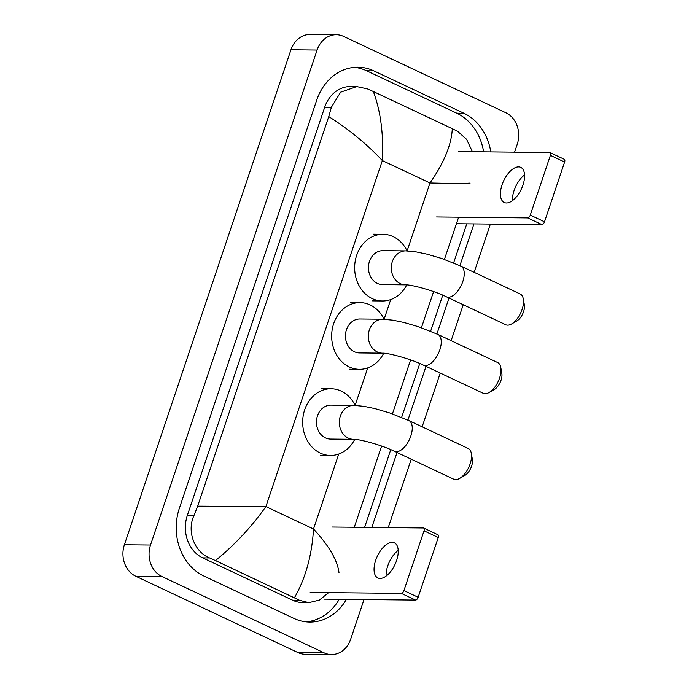 <?xml version="1.0" encoding="UTF-8"?>
<svg xmlns="http://www.w3.org/2000/svg" width="689" height="689" viewBox="0 0 689 689"><rect width="100%" height="100%" fill="white"/><g stroke="black" fill="none" stroke-linecap="round" stroke-linejoin="round"><path stroke-width="1.03" d="M512.478 200.611A19.404 9.749 115.2 0 1 514.089 190.5A19.404 9.749 115.2 0 1 524.562 174.937M522.96 185.048A19.404 9.749 -64.8 0 0 520.763 167.384A19.404 9.749 -64.8 0 0 502.048 184.833A19.404 9.749 -64.8 0 0 504.245 202.497A19.404 9.749 -64.8 0 0 522.96 185.048M550.046 152.588L564.274 159.288A3.032 1.524 115.2 0 1 564.618 162.044L550.39 155.352A3.032 1.524 -64.8 0 0 550.046 152.588A3.032 1.524 -64.8 0 0 549.701 152.519L458.564 151.571M544.508 221.806A3.032 1.524 115.2 0 1 541.924 224.605L527.696 217.913A3.032 1.524 -64.8 0 0 530.28 215.106L544.508 221.806L564.618 162.044M456.437 223.727L541.924 224.605M530.28 215.106L550.39 155.352M527.696 217.913L436.559 216.966M523.321 298.983L524.363 304.917A10.912 5.486 115.2 0 1 523.58 311.661A10.912 5.486 115.2 0 1 516.802 320.988L511.565 323.976A16.975 8.535 -64.8 0 0 522.098 309.456A16.975 8.535 -64.8 0 0 523.321 298.983A16.975 8.535 -64.8 0 0 520.186 294.005L460.898 266.1A16.975 8.535 115.2 0 1 462.81 281.56A16.975 8.535 115.2 0 1 446.438 296.83L505.726 324.726A16.975 8.535 -64.8 0 0 511.565 323.976M405.433 284.85A16.975 14.305 90.6 0 1 400.3 283.653A16.975 14.305 90.6 0 1 392.325 261.622A16.975 14.305 90.6 0 1 405.787 250.891L382.92 250.658A16.975 14.305 90.6 0 0 368.71 264.378A16.975 14.305 90.6 0 0 377.426 283.42A16.975 14.305 90.6 0 0 382.567 284.609L405.433 284.85C410.842 284.471 433.906 290.551 446.438 296.83M406.725 284.91A33.348 28.094 -89.4 0 1 382.395 300.981A33.348 28.094 -89.4 0 1 372.31 298.638A33.348 28.094 -89.4 0 1 355.188 261.243A33.348 28.094 -89.4 0 1 383.084 234.286A33.348 28.094 -89.4 0 1 393.178 236.628A33.348 28.094 -89.4 0 1 407.104 250.925L429.962 182.981C444.069 162.716 451.519 144.612 452.294 128.688L373.326 91.525C380.664 111.179 383.67 134.2 382.343 160.571C366.677 143.932 348.815 129.265 328.765 116.587L197.657 506.165L265.894 506.579C251.58 526.844 234.768 544.844 215.468 560.579L209.602 557.961C194.548 552.027 186.461 531.469 194.005 515.458L197.657 506.165M471.336 453.457L472.378 459.391A10.912 5.486 115.2 0 1 471.595 466.134A10.912 5.486 115.2 0 1 464.817 475.462L459.572 478.45A16.975 8.535 -64.8 0 0 470.113 463.93A16.975 8.535 -64.8 0 0 471.336 453.457A16.975 8.535 -64.8 0 0 468.193 448.479L408.913 420.574A16.975 8.535 115.2 0 1 410.825 436.034A16.975 8.535 115.2 0 1 394.452 451.304L453.741 479.199A16.975 8.535 -64.8 0 0 459.572 478.45M353.448 439.324A16.975 14.305 90.6 0 1 348.307 438.126A16.975 14.305 90.6 0 1 340.34 416.096A16.975 14.305 90.6 0 1 353.801 405.365L330.935 405.132A16.975 14.305 90.6 0 0 316.725 418.852A16.975 14.305 90.6 0 0 325.441 437.894A16.975 14.305 90.6 0 0 330.582 439.082L353.448 439.324C358.857 438.945 381.921 445.025 394.452 451.304M354.74 439.384A33.348 28.094 -89.4 0 1 330.41 455.455A33.348 28.094 -89.4 0 1 320.325 453.112A33.348 28.094 -89.4 0 1 303.203 415.717A33.348 28.094 -89.4 0 1 331.099 388.76A33.348 28.094 -89.4 0 1 341.193 391.102A33.348 28.094 -89.4 0 1 355.119 405.399M500.8 367.53L501.842 373.472A10.912 5.486 115.2 0 1 501.058 380.207A10.912 5.486 115.2 0 1 494.28 389.543L489.044 392.532A16.975 8.535 -64.8 0 0 499.577 378.011A16.975 8.535 -64.8 0 0 500.8 367.53A16.975 8.535 -64.8 0 0 497.665 362.552L437.903 334.432A16.975 8.535 115.2 0 1 439.815 349.891A16.975 8.535 115.2 0 1 423.442 365.153L483.204 393.281A16.975 8.535 -64.8 0 0 489.044 392.532M382.438 353.173A16.975 14.305 90.6 0 1 377.305 351.984A16.975 14.305 90.6 0 1 369.33 329.953A16.975 14.305 90.6 0 1 382.791 319.222L359.925 318.99A16.975 14.305 90.6 0 0 345.714 332.709A16.975 14.305 90.6 0 0 354.43 351.752A16.975 14.305 90.6 0 0 359.572 352.94L382.438 353.173C387.847 352.802 410.911 358.883 423.442 365.153M383.73 353.242A33.348 28.094 -89.4 0 1 359.4 369.313A33.348 28.094 -89.4 0 1 349.314 366.97A33.348 28.094 -89.4 0 1 332.193 329.575A33.348 28.094 -89.4 0 1 360.089 302.617A33.348 28.094 -89.4 0 1 370.182 304.96A33.348 28.094 -89.4 0 1 384.109 319.257M386.116 576.082A19.404 9.749 115.2 0 1 387.726 565.97A19.404 9.749 115.2 0 1 398.199 550.408M396.597 560.519A19.404 9.749 -64.8 0 0 394.401 542.854A19.404 9.749 -64.8 0 0 375.686 560.303A19.404 9.749 -64.8 0 0 377.882 577.968A19.404 9.749 -64.8 0 0 396.597 560.519M423.692 528.058L437.92 534.759A3.032 1.524 115.2 0 1 438.256 537.515L424.028 530.823A3.032 1.524 -64.8 0 0 423.692 528.058A3.032 1.524 -64.8 0 0 423.347 527.989L332.201 527.042M418.145 597.277A3.032 1.524 115.2 0 1 415.562 600.076L401.334 593.384A3.032 1.524 -64.8 0 0 403.918 590.585L418.145 597.277L438.256 537.515M324.424 599.137L415.562 600.076M403.918 590.585L424.028 530.823M401.334 593.384L310.196 592.445M364.025 599.551L350.667 639.228A24.253 20.429 -89.4 0 1 331.443 654.55L305.313 654.283A24.253 20.429 -89.4 0 1 297.975 652.578L135.767 576.245A24.253 20.429 -89.4 0 1 124.382 544.766L290.965 49.772A24.253 20.429 -89.4 0 1 310.188 34.45L336.318 34.717A24.253 20.429 -89.4 0 1 343.656 36.422L505.864 112.755A24.253 20.429 -89.4 0 1 517.25 144.234L514.588 152.148M331.443 654.55A24.253 20.429 -89.4 0 1 324.106 652.845L161.898 576.512A24.253 20.429 -89.4 0 1 150.512 545.033L317.095 50.047A24.253 20.429 -89.4 0 1 336.318 34.717M490.379 224.071L474.135 272.336M463.241 304.736L451.14 340.667M440.245 373.059L422.15 426.81M411.247 459.21L388.226 527.619M490.792 151.907A52.149 43.932 90.6 0 0 463.938 113.272L373.826 70.864A52.149 43.932 90.6 0 0 358.047 67.203A52.149 43.932 90.6 0 0 316.716 100.155L179.355 508.318A52.149 43.932 90.6 0 0 203.823 576.004L293.945 618.412A52.149 43.932 90.6 0 0 309.723 622.064A52.149 43.932 90.6 0 0 346.429 599.361M371.802 527.455L397.019 452.509M407.922 420.118L426.009 366.367M436.912 333.976L449.004 298.036M459.907 265.644L473.954 223.908M483.609 151.83A52.149 43.932 90.6 0 0 456.755 113.194L366.634 70.786A52.149 43.932 90.6 0 0 354.447 67.341M364.61 527.378L390.775 449.65M401.635 417.379L419.765 363.508M430.625 331.237L442.76 295.176M453.62 262.905L466.772 223.83M306.131 621.857A52.149 43.932 90.6 0 0 339.246 599.292M328.765 116.587L331.375 107.286L340.616 92.197L356.764 86.59L350.658 86.53A32.745 27.586 90.6 0 0 324.708 107.217L187.339 515.389A32.745 27.586 90.6 0 0 202.712 557.883L292.825 600.291A32.745 27.586 90.6 0 0 302.729 602.591L308.836 602.651L299.715 600.36L215.468 560.579M452.294 128.688L457.574 131.306L466.617 139.342L472.378 151.718M458.633 217.199L444.422 259.409M433.596 291.593L421.427 327.74M410.601 359.925L392.437 413.882M381.611 446.067L354.284 527.274M328.662 592.635L319.326 600.102L308.836 602.651M356.764 86.59L367.452 88.898L373.326 91.525M294.444 597.742C305.58 578.278 311.936 555.36 313.521 528.988C328.903 545.628 337.395 560.191 338.997 572.68M470.105 183.102C464.153 183.541 450.77 183.507 429.962 182.981L382.343 160.571L265.894 506.579L313.521 528.988L338.738 454.051M355.111 405.382L367.728 367.909M384.109 319.24L390.723 299.577M150.512 545.033L124.382 544.766M161.898 576.512L135.767 576.245M324.106 652.845L297.975 652.578M317.095 50.047L290.965 49.772M366.634 70.786L373.826 70.864M456.755 113.194L463.938 113.272M292.825 600.291L299.715 600.36M202.712 557.883L209.602 557.961M187.339 515.389L194.005 515.458M324.708 107.217L331.375 107.286M405.787 250.891L415.984 251.864L426.93 254.138L441.606 258.444L460.898 266.1M383.084 234.286L373.283 234.182M382.395 300.981L372.594 300.878M353.801 405.365L363.999 406.338L374.945 408.611L389.621 412.918L408.913 420.574M331.099 388.76L321.298 388.656M330.41 455.455L320.609 455.351M382.791 319.222L392.988 320.196L403.935 322.469L418.611 326.767L437.903 334.432M360.089 302.617L350.288 302.514M359.4 369.313L349.599 369.209"/></g></svg>
